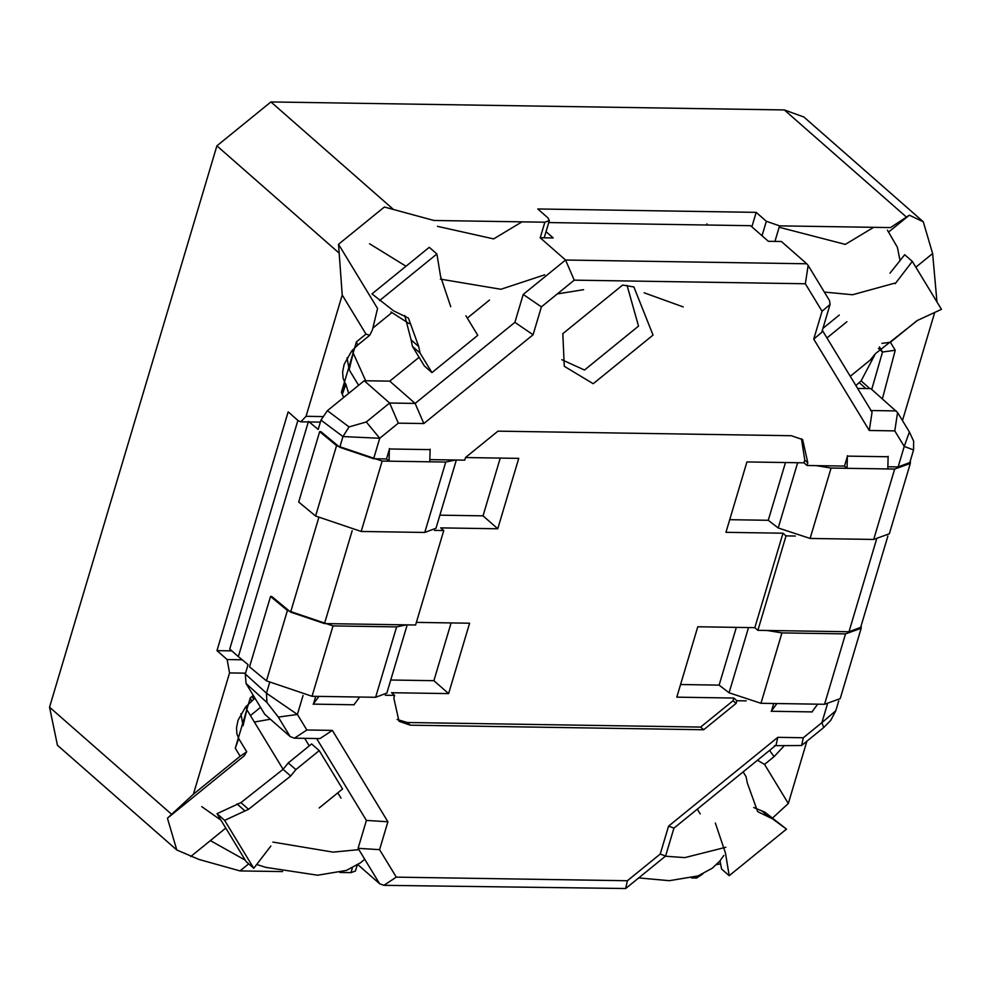 <?xml version="1.0" encoding="UTF-8"?>
<svg xmlns="http://www.w3.org/2000/svg" width="991" height="991" viewBox="0 0 991 991"><rect width="100%" height="100%" fill="white"/><g stroke="black" fill="none" stroke-linecap="round" stroke-linejoin="round"><path stroke-width="1.49" d="M889.992 273.182L904.696 254.724L912.315 261.401L941.45 309.328L917.542 320.39L875.4 353.676L870.209 360.08L850.266 376.295M912.315 261.401L895.22 283.674M846.896 321.741L826.952 337.943M729.71 519.693L768.26 520.287L785.479 462.537M822.939 328.343L839.29 315.051M816.324 465.646L831.09 468.062L894.675 469.053L910.32 463.416L889.336 533.802L873.69 539.438L810.105 538.447L778.208 527.968L768.26 520.287M847.379 455.687L847.045 468.309L844.505 466.08L847.478 456.12L888.233 456.752M910.32 463.416L910.345 460.741M887.8 468.941L888.134 456.318M743.151 771.89L746.025 776.634L747.375 783.138L757.644 811.604L772.46 818.826L786.495 829.12L764.841 812.149L753.717 807.516M715.341 823.001L725.474 853.102L729.19 875.697L721.572 869.008L719.999 860.845M680.569 684.521L719.119 685.128L736.338 627.377M697.305 809.152L700.179 813.896M729.19 875.697L786.495 829.12M767.183 630.474L781.949 632.902L845.534 633.893L861.179 628.257L861.204 625.581M771.159 711.389L776.932 703.536L760.964 703.288L729.079 692.796L719.119 685.128M861.179 628.257L840.195 698.643L824.549 704.279L776.932 703.536M811.902 712.021L817.674 704.167M404.749 315.485L411.092 339.876L418.71 346.553L408.441 318.099L393.625 310.864L371.972 293.893L429.276 247.316L436.895 253.993L379.59 300.583M412.442 346.379L420.06 353.069L431.94 372.604L424.321 365.914L412.442 346.379L411.092 339.876M420.06 353.069L418.71 346.553M439.893 515.171L483.026 515.84L500.244 458.09M431.94 372.604L477.773 335.342L465.906 315.795M450.744 306.702L440.611 276.6L436.895 253.993M435.99 528.253L424.767 532.452L361.182 531.461L315.584 516.014L298.687 502.028L319.672 431.642L336.568 445.628L382.167 461.063L389.042 461.174L386.502 458.944L389.475 448.985L430.218 449.617M430.119 449.183L429.784 461.806L445.752 462.054L455.439 460.022M269.639 682.502L266.455 693.192L297.399 714.461L306.851 729.995L294.451 738.184L290.177 736.598L264.783 714.313L246.053 683.505L245.297 673.979L248.072 664.651L238.348 656.612L308.474 421.386L318.198 429.425L320.973 420.097L327.389 410.683L364.23 380.742L389.624 403.027L398.32 423.157L379.739 438.257L342.948 436.573L339.764 447.275L320.898 431.655L319.672 431.642M389.376 448.551L389.042 461.174L429.784 461.806M248.543 809.3L290.685 776.027L283.067 769.338L240.924 802.623L217.017 813.673L224.635 820.362L248.543 809.3L240.924 802.623M224.635 820.362L253.77 868.289L270.865 846.017M319.189 807.962L342.552 788.972L319.238 750.621L295.875 769.611L290.685 776.027M253.77 868.289L246.152 861.6L217.017 813.673M283.067 769.338L288.257 762.934L311.62 743.944L319.238 750.621M434.454 530.408L443.757 530.557L415.601 624.999L324.491 623.587L290.623 612.116L271.757 596.495L270.531 596.483L287.427 610.456L333.026 625.903L396.611 626.894L406.298 624.85M386.849 693.081L375.626 697.28L359.659 697.032L353.886 704.886M359.659 697.032L312.041 696.289L266.443 680.854L249.546 666.869L270.531 596.483M318.916 696.4L313.144 704.254M341.015 798.139L337.782 792.837M309.242 745.876L304.671 738.345M857.649 388.435L870.829 388.633L897.586 412.553L894.786 430.887L869.28 430.49L872.068 412.157L822.332 330.35M548.754 222.554L750.571 225.7L768.347 241.296L781.391 241.507L806.785 263.779L565.551 260.026L540.157 237.741L553.201 237.951L546.029 231.659M364.23 380.742L389.748 381.139L419.082 357.305M467.306 318.099L489.492 300.062M238.348 656.612L229.726 649.055L297.895 420.395M803.974 462.822L804.779 460.146L807.814 462.822L807.021 465.497L803.974 462.822L746.929 461.93L725.945 532.328L782.989 533.208L786.036 535.883L795.339 536.032M443.757 530.557L440.71 527.881L497.755 528.773L483.026 515.84M860.659 627.402L848.99 631.75L757.88 630.338L754.832 627.662L697.788 626.77L676.803 697.156L733.848 698.048L736.895 700.724L746.198 700.872M385.313 695.248L394.616 695.397L391.569 692.721L448.613 693.601L469.598 623.215L416.381 622.385M448.613 693.601L433.885 680.681L390.751 680.012M433.885 680.681L451.103 622.93M804.779 460.146L801.471 438.74M465.522 457.545L518.739 458.375L497.755 528.773M397.118 719.478L407.251 722.501L700.637 727.072L733.055 700.724L733.848 698.048M754.832 627.662L782.989 533.208M807.814 462.822L802.636 439.595L791.338 435.718L497.953 431.147L465.535 457.495L464.742 460.158L430.317 459.626M394.616 695.397L393.811 698.06L399.001 721.287L410.299 725.177L703.684 729.748L736.102 703.399L736.895 700.724M786.036 535.883L757.88 630.338M339.764 447.275L373.632 458.746L386.502 458.944M807.021 465.497L844.505 466.08M888.332 466.761L898.131 466.922L904.238 446.421L894.786 430.887M622.633 285.061L633.893 286.956L653.044 335.094L593.225 383.715L564.275 366.298L562.814 333.682L622.633 285.061M812.162 711.91L771.419 711.265L773.736 703.486M354.159 704.774L313.404 704.13L315.733 696.351M627.055 285.383L638.526 326.113L584.492 370.027L561.823 359.708M909.788 462.574L898.131 466.922M389.748 381.139L415.142 403.424L514.886 322.348L533.084 334.76L423.838 423.553L415.142 403.424L389.624 403.027L366.298 421.98L379.739 438.257L373.632 458.746M514.886 322.348L523.211 294.451L541.396 306.863L533.084 334.76M869.28 430.49L813.735 339.133L822.059 311.236L805.349 283.76L574.247 280.156L565.551 260.026L523.211 294.451M805.349 283.76L808.148 265.427L806.785 263.779M306.851 729.995L332.357 730.392L387.902 821.762L379.578 849.659L396.289 877.134L383.889 885.322L379.615 883.737L357.887 864.66M383.889 885.322L625.668 888.518L627.39 880.739L660.241 854.031L665.58 856.075L673.954 828.08L668.553 826.135L777.799 737.341L776.077 745.121L673.892 828.179M379.578 849.659L358.085 848.321L379.615 883.737M387.902 821.762L366.41 820.424L358.085 848.321M332.357 730.392L319.957 738.58L294.451 738.184M774.504 745.666L801.595 745.517L803.317 737.738L821.898 722.637L827.374 704.242M838.745 700.897L835.809 710.733L821.898 722.637L823.707 727.543L801.595 745.517M913.553 449.964L904.238 446.421L909.391 431.977L913.64 441.168L913.553 449.964L909.75 462.735M822.059 311.236L830.062 304.46L829.566 300.669L808.148 265.427M813.735 339.133L821.737 332.357L830.062 304.46M201.755 806.624L220.968 820.176M272.909 842.077L333.112 852.136L358.878 849.621M725.808 847.28L684.781 857.624L665.395 856.212M437.477 226.344L493.654 238.905L521.984 221.848M369.556 243.761L406 266.232M440.376 279.115L500.913 289.273L544.716 274.817M873.666 227.323L845.323 244.393L779.161 227.261M894.662 283.178L852.582 294.748L824.339 292.072M706.831 225.019L706.967 223.83M253.275 695.385L252.333 696.202L253.535 699.473L245.582 706.979L238.026 720.333L236.502 728.013L236.948 734.12L238.72 738.605L246.672 751.686L244.207 755.823L167.429 818.219L176.794 849.993L57.441 745.269L49.55 707.19L216.893 145.85L270.927 101.937L784.352 109.939L803.924 117.037L923.278 221.773L909.329 215.196L890.525 227.583L779.57 225.861L766.34 221.278L756.183 212.359L537.779 208.965L547.936 217.871L549.336 220.597L544.864 222.207L540.231 237.741M806.885 741.218L788.316 803.503L764.544 764.395L774.095 756.628L784.178 745.814M772.695 817.897L788.316 803.503M915.833 267.198L932.63 253.535L936.966 301.945M934.649 312.648L902.467 420.593M716.481 864.623L720.568 863.805M357.194 865.118L355.435 871.027L350.963 872.637L339.839 872.464M282.596 871.572L240.008 870.916L248.704 863.842M176.794 849.993L199.092 859.482L240.008 870.916M702.83 873.913L696.623 878.026L691.507 877.952M167.429 818.219L193.394 794.225L229.553 672.926L245.533 673.174M229.553 672.926L227.137 659.56L216.979 650.641L288.158 411.847L298.316 420.766L300.818 421.819L306.058 416.307L342.217 294.996L365.989 334.103L356.438 341.87L341.412 392.263L343.691 397.441M544.864 222.207L433.909 220.473L384.372 207.02L338.526 244.281L342.217 294.996M932.63 253.535L923.278 221.773M881.953 343.369L890.389 342.267L917.245 320.452M695.818 876.688L696.623 878.026M246.598 751.946L240.144 756.232L193.394 794.225M216.979 650.641L231.807 650.876M751.872 226.84L756.183 212.359M855.877 385.524L861.105 380.903L875.164 354.134M365.989 334.103L369.73 335.317L372.43 329.83L377.559 308.486L338.526 244.281M757.483 760.233L764.544 764.395M909.329 215.196L888.803 231.882M190.743 856.558L225.775 828.08M283.092 769.289L246.883 709.729L245.966 706.521M246.883 709.729L243.043 725.734L240.924 713.731M358.606 385.313L349.166 369.767L347.048 357.763M365.691 380.767L352.078 350.554M372.851 328.083L391.841 312.648M260.546 707.339L250.426 715.564M557.314 293.918L583.612 289.682M644.15 292.791L683.22 306.925M894.675 469.053L873.69 539.438M831.09 468.062L810.105 538.447M797.656 462.723L778.208 527.968M769.375 817.414L761.757 810.737M772.46 818.826L764.841 812.149M845.534 633.893L824.549 704.279M781.949 632.902L760.964 703.288M748.527 627.563L729.079 692.796M382.167 461.063L361.182 531.461M424.767 532.452L445.752 462.054M336.568 445.628L315.584 516.014M237.022 803.924L244.641 810.613M375.626 697.28L396.611 626.894M333.026 625.903L312.041 696.289M287.427 610.456L266.443 680.854M288.257 762.934L295.875 769.611M352.189 530.668L324.491 623.587M848.99 631.75L876.515 539.401M574.247 280.156L541.396 306.863M423.838 423.553L398.32 423.157M303.048 695.496L297.399 714.461L278.322 717.1L266.913 702.446L246.053 683.505M396.289 877.134L627.39 880.739M660.241 854.031L668.553 826.135M777.799 737.341L803.317 737.738M318.78 517.661L290.623 612.116M366.298 421.98L349.043 426.923L342.948 436.573L320.973 420.097M245.297 673.979L266.455 693.192L266.913 702.446M870.705 410.522L896.223 410.918M327.389 410.683L349.043 426.923M290.177 736.598L278.322 717.1M316.625 738.53L366.41 820.424M733.055 700.724L736.102 703.399M700.637 727.072L703.684 729.748M407.251 722.501L410.299 725.177M171.616 814.305L49.55 707.19M338.959 252.965L216.893 145.85M392.993 209.051L270.927 101.937M906.418 217.054L784.352 109.939M774.937 241.408L779.57 225.861M882.399 398.791L895.245 350.257L890.389 342.267M352.4 867.831L350.963 872.637M252.333 696.202L250.314 697.837L235.288 748.242L240.144 756.232M322.434 416.567L306.058 416.307M227.137 659.56L242.188 659.783M762.029 235.759L766.34 221.278M865.936 388.559L859.086 382.538M869.9 388.621L861.105 380.903M871.733 389.426L882.523 352.016L878.41 348.398M895.245 350.257L882.523 352.016L879.413 346.887M769.549 750.422L774.095 756.628M251.516 701.108L250.314 697.837M238.72 738.605L235.288 748.242M369.717 335.317L357.64 345.141L356.438 341.87M357.64 345.141L351.694 351L344.137 364.366L342.613 372.034L343.072 378.153L344.843 382.637L341.412 392.263M344.843 382.637L345.871 384.322L342.44 393.96M353.007 353.762L349.166 369.767M456.331 460.035L435.941 528.426M407.19 624.875L386.8 693.254M835.809 710.733L830.718 720.395L823.707 727.543M860.609 627.563L887.886 536.057M897.586 412.553L909.391 431.977M665.58 856.075L625.668 888.518M270.37 719.218L254.365 722.03M364.725 859.234L360.637 862.715L346.392 870.42L317.665 875.214L265.699 867.348L256.78 864.511M245.285 860.176L210.377 840.603M723.851 855.431L719.862 861.006L712.306 868.19L698.06 875.908L669.334 880.689L638.7 877.915M409.221 323.673L390.95 311.93M900.039 260.559L897.4 247.316L887.403 230.135M253.535 699.473L254.997 698.209M345.871 384.322L348.671 393.39M320.378 422.116L300.818 421.819M544.208 237.803L549.336 220.597"/></g></svg>

